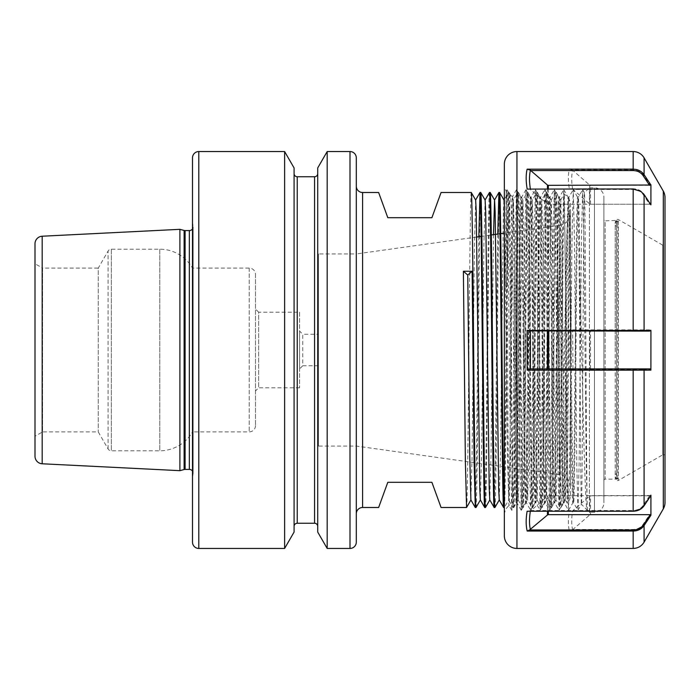 <?xml version="1.0" encoding="UTF-8"?>
<svg xmlns="http://www.w3.org/2000/svg" width="700" height="700" viewBox="0 0 700 700"><rect width="100%" height="100%" fill="white"/><g stroke="black" fill="none" stroke-linecap="round" stroke-linejoin="round"><path stroke-width="0.53" stroke-dasharray="3.5 2.62" d="M551.215 200.077L555.608 192.5C556.369 190.662 557.13 260.855 557.9 342.668C558.705 429.695 559.475 509.582 560.21 507.29A12.6 12.6 0 0 0 561.321 507.028C562.161 508.235 563.028 450.625 564.086 377.877L565.819 273.017L566.913 232.164L568.269 211.741C568.654 208.74 569.572 213.824 569.45 215.53L567.332 503.256C566.851 505.794 566.335 431.751 565.801 348.871C565.259 266.14 564.699 192.386 564.113 194.136C563.517 191.651 562.887 267.085 562.24 350.656C561.593 434.332 560.91 509.267 560.21 507.29L555.94 499.923L555.363 488.031L552.423 243.976L551.241 200.06L550.06 243.976L547.697 456.024L546.543 499.923L545.335 456.024L542.972 243.976L541.791 200.06L540.61 243.976L538.247 456.024L537.093 499.923L535.885 456.024L533.523 243.976L532.341 200.06L531.16 243.976L528.798 456.024L527.642 499.923L526.435 456.024L524.072 243.976L522.891 200.06L521.71 243.976L518.77 488.031L518.166 499.94L517.562 488.031L514.622 243.976L513.415 200.077L512.26 243.976L509.898 456.024L508.69 499.923L507.535 456.024L504.35 204.461M557.9 342.668L557.9 271.661C558.968 370.002 560.061 512.444 561.321 507.028L565.442 499.923L564.235 456.024L561.872 243.976L560.718 200.077L559.51 243.976L557.148 456.024L555.94 499.923M560.665 200.077L564.113 194.136A12.6 12.6 0 0 1 570.5 205.1L570.5 494.9A12.6 12.6 0 0 1 567.332 503.256L565.39 499.923M570.5 212.888L570.5 487.113L570.5 212.888A12.6 12.6 0 0 1 559.65 225.365L559.65 474.635L559.65 225.365L504.35 233.135M570.5 487.113A12.6 12.6 0 0 0 559.65 474.635L356.449 446.075L318.5 446.075L318.5 253.925L318.5 446.075M476.726 237.02L356.449 253.925L356.449 446.075L356.449 253.925L318.5 253.925M481.154 236.399L491.312 234.973M500.019 233.748L500.736 233.642M318.5 334.25L318.5 365.75L318.5 334.25L302.75 334.25L302.75 365.75L299.6 368.9L299.6 331.1L299.6 368.9M318.5 365.75L302.75 365.75L302.75 334.25L299.6 331.1M299.6 312.2L299.6 387.8L299.6 312.2L258.65 312.2L258.65 387.8L255.5 390.95L255.5 309.05L255.5 390.95M299.6 387.8L258.65 387.8L258.65 312.2L255.5 309.05M255.5 274.4L255.5 425.6L255.5 274.4A6.3 6.3 0 0 0 249.2 268.1L192.5 268.1A37.8 37.8 0 0 0 159.766 249.2L111.344 249.2A3.78 3.78 0 0 0 108.062 251.09L98.245 268.1L98.245 431.9L98.245 268.1L42.56 268.1L42.56 431.9L35 436.266L35 263.734L35 436.266M255.5 425.6A6.3 6.3 0 0 1 249.2 431.9L192.5 431.9L192.5 268.1L192.5 431.9A37.8 37.8 0 0 1 159.766 450.8L111.344 450.8A3.78 3.78 0 0 1 108.062 448.91L98.245 431.9L42.56 431.9L42.56 268.1L35 263.734M356.3 186.2L356.3 513.8L356.3 186.2M294.088 173.6L294.088 526.4L294.088 173.6M317.713 526.4L317.713 173.6L317.713 526.4M441.07 192.5L431.9 217.7L387.8 217.7L378.63 192.5M471.275 192.5C470.488 190.295 469.7 265.895 468.912 350C468.125 434.105 467.338 509.705 466.55 507.5M378.63 507.5L387.8 482.3L431.9 482.3L441.07 507.5M557.9 271.661C557.384 221.016 556.859 194.635 556.325 192.5L555.608 192.5C554.82 190.295 554.024 265.895 553.245 350C552.457 434.105 551.661 509.705 550.883 507.5C550.095 509.705 549.299 434.105 548.52 350C547.733 265.895 546.936 190.295 546.157 192.5C545.37 190.295 544.574 265.895 543.795 350C543.008 434.105 542.211 509.705 541.433 507.5C540.645 509.705 539.849 434.105 539.07 350C538.282 265.895 537.486 190.295 536.707 192.5C535.92 190.295 535.124 265.895 534.345 350C533.558 434.105 532.761 509.705 531.983 507.5C531.195 509.705 530.399 434.105 529.62 350C528.832 265.895 528.036 190.295 527.258 192.5C526.47 190.295 525.674 265.895 524.895 350C524.108 434.105 523.311 509.705 522.532 507.5C521.745 509.705 520.949 434.105 520.17 350C519.383 265.895 518.586 190.295 517.808 192.5C517.02 190.295 516.224 265.895 515.445 350C514.657 434.105 513.861 509.705 513.082 507.5L508.69 499.923M518.14 499.923L522.506 507.483L523.25 507.5C522.462 509.705 521.675 434.105 520.887 350C520.1 265.895 519.312 190.295 518.525 192.5C517.738 190.295 516.95 265.895 516.163 350C515.375 434.105 514.587 509.705 513.8 507.5L513.082 507.5C512.295 509.705 511.499 434.105 510.72 350C509.933 265.895 509.136 190.295 508.358 192.5L509.075 192.5C508.287 190.295 507.5 265.895 506.713 350C505.925 434.105 505.137 509.705 504.35 507.5L508.742 499.923M518.192 499.923L513.8 507.5C513.012 509.705 512.225 434.105 511.438 350C510.65 265.895 509.863 190.295 509.075 192.5L513.468 200.077M522.918 200.077L518.525 192.5L517.781 192.518L513.415 200.077M537.04 499.923L541.406 507.483L542.15 507.5C541.363 509.705 540.575 434.105 539.788 350C539 265.895 538.212 190.295 537.425 192.5C536.637 190.295 535.85 265.895 535.062 350C534.275 434.105 533.488 509.705 532.7 507.5L531.956 507.483L527.59 499.923M537.093 499.923L532.7 507.5C531.913 509.705 531.125 434.105 530.337 350C529.55 265.895 528.762 190.295 527.975 192.5C527.188 190.295 526.4 265.895 525.613 350C524.825 434.105 524.038 509.705 523.25 507.5L527.642 499.923M532.367 200.077L527.975 192.5L527.231 192.518L522.865 200.077M541.817 200.077L537.425 192.5L536.681 192.518L532.315 200.077M560.718 200.077L556.325 192.5C555.538 190.295 554.75 265.895 553.962 350C553.175 434.105 552.387 509.705 551.6 507.5L550.856 507.483L546.49 499.923M555.992 499.923L551.6 507.5C550.812 509.705 550.025 434.105 549.238 350C548.45 265.895 547.663 190.295 546.875 192.5C546.087 190.295 545.3 265.895 544.512 350C543.725 434.105 542.938 509.705 542.15 507.5L546.543 499.923M551.267 200.077L546.875 192.5L546.131 192.518L541.765 200.077M478.844 236.723L476.464 461.37L475.282 507.5M480.725 192.5C479.938 190.295 479.15 265.895 478.363 350C477.575 434.105 476.787 509.705 476 507.5M489.457 192.5C488.67 190.295 487.874 265.895 487.095 350C486.308 434.105 485.511 509.705 484.733 507.5M490.175 192.5C489.387 190.295 488.6 265.895 487.812 350C487.025 434.105 486.238 509.705 485.45 507.5M497.787 234.062L495.364 461.37L494.183 507.5M499.625 192.5C498.838 190.295 498.05 265.895 497.262 350C496.475 434.105 495.688 509.705 494.9 507.5M503.633 507.5C504.411 509.705 505.207 434.105 505.995 350C506.774 265.895 507.57 190.295 508.358 192.5L503.965 200.077L503.387 211.969L500.448 456.024L499.24 499.923M192.5 471.109A3.78 3.78 0 0 1 193.095 473.725L193.095 226.275L193.095 473.725L192.5 477.942L192.5 222.058L192.5 477.942M192.5 228.891A3.78 3.78 0 0 0 193.13 226.809L193.13 473.191L193.13 226.809A3.78 3.78 0 0 0 193.095 226.275L192.5 222.058M570.5 494.9L570.5 205.1M35 243.775L35 456.225M284.62 151.55L284.62 548.45M179.9 470.671L179.9 229.329M192.5 157.85L192.5 542.15M294.088 167.947L294.088 532.053M317.713 167.947L317.713 532.053M327.18 151.55L327.18 548.45M356.3 542.15L356.3 157.85M569.45 215.53L566.597 456.024L565.442 499.923M493.491 234.666L490.998 456.024L489.79 499.923M485.117 200.077L483.91 243.976L481.548 456.024L480.34 499.923M475.668 200.077L474.46 243.976L472.097 456.024L470.89 499.923M615.23 225.706A1.26 1.216 180 0 1 616.49 226.922L616.49 350L616.49 226.922L617.75 221.139L617.75 478.861L616.508 479.579A1.26 1.26 0 0 0 618.38 480.445L618.38 219.555L618.38 480.445L662.795 454.799L662.795 245.201L618.38 219.555A1.26 1.26 0 0 0 616.508 220.421L617.75 221.139L615.86 220.85L615.23 221.979L615.23 350L615.23 225.706C614.801 223.248 615.58 221.734 617.575 221.148A1.26 0.726 -92.7 0 1 617.663 221.165M616.49 473.077L616.49 350L616.49 473.077L617.575 478.852C615.58 478.275 614.801 476.752 615.23 474.294A1.26 1.216 180 0 0 616.49 473.077M615.23 474.294L615.23 350L615.23 478.021L615.86 479.15L605.15 479.15L605.15 350L605.15 479.15A1.26 1.26 0 0 0 603.89 480.41L603.89 219.59L603.89 480.41M615.23 221.979A1.26 1.251 0 0 0 616.49 220.727L616.49 479.273L616.508 220.421L605.15 220.85L605.15 350L605.15 220.85A1.26 1.26 0 0 1 603.89 219.59M615.23 478.021A1.26 1.251 180 0 1 616.49 479.273L617.575 478.852A1.26 0.726 92.7 0 0 617.663 478.835M521.229 510.317L516.863 502.758A12.6 12.6 0 0 0 516.145 502.801L516.95 482.536L518.525 350C519.312 268.415 520.1 195.09 520.887 197.225L521.605 197.225C520.826 195.09 520.03 268.415 519.242 350C518.481 428.942 517.72 500.754 516.95 502.609L516.863 502.758C515.314 512.024 513.905 187.373 512.601 196.455C511.954 193.996 511.324 268.223 510.738 350.814C510.142 433.221 509.574 507.194 509.04 505.566L509.031 505.558C508.498 508.069 507.99 432.819 507.509 348.539L506.196 191.188L505.4 279.072L506.468 202.37L507.071 189.665L507.675 202.37L510.615 463.374L511.823 510.317L512.977 463.374L515.34 236.626L516.548 189.683L517.702 236.626L520.065 463.374L521.273 510.317L522.428 463.374L524.79 236.626L525.997 189.683L527.153 236.626L529.515 463.374L530.722 510.317L531.878 463.374L534.24 236.626L535.447 189.683L536.602 236.626L538.965 463.374L540.173 510.317L541.327 463.374L543.69 236.626L544.898 189.683L546.053 236.626L548.415 463.374L549.622 510.317L550.778 463.374L553.14 236.626L554.347 189.683L555.503 236.626L557.865 463.374L559.072 510.317L560.227 463.374L562.59 236.626L563.798 189.683L564.952 236.626L567.315 463.374L568.523 510.317L569.678 463.374L572.04 236.626L573.247 189.683L574.403 236.626L576.765 463.374L577.972 510.317L579.128 463.374L581.49 236.626L582.697 189.683L583.852 236.626L586.215 463.374L587.247 510.073C584.859 512.855 582.461 376.994 579.95 279.869L579.95 350C580.449 432.329 580.947 505.75 581.446 504.271C581.954 506.87 582.452 432.005 582.951 348.766C583.45 265.571 583.949 191.091 584.447 192.727C584.946 190.129 585.445 265.974 585.944 351.137C586.442 435.846 586.941 511.805 587.44 510.265L589.4 512.225L589.4 187.775L594.44 187.775A9.45 9.45 0 0 1 603.89 197.225L603.89 502.775L603.89 197.225M582.697 189.683L584.456 192.736L589.4 187.775L589.4 512.225L594.44 512.225A9.45 9.45 0 0 0 603.89 502.775M665 454.799L662.795 454.799L662.795 245.201L665 245.201L665 454.799L665 245.201M577.972 510.317L581.464 504.271L587.379 510.317M516.548 189.683L520.887 197.225C521.675 195.09 522.462 268.415 523.25 350C524.038 431.585 524.825 504.91 525.613 502.775C526.4 504.91 527.188 431.585 527.975 350C528.762 268.415 529.55 195.09 530.337 197.225L531.055 197.225C531.843 195.09 532.639 268.415 533.418 350C534.205 431.585 535.001 504.91 535.78 502.775C536.567 504.91 537.364 431.585 538.142 350C538.93 268.415 539.726 195.09 540.505 197.225L540.505 197.225C541.293 195.09 542.089 268.415 542.867 350C543.655 431.585 544.451 504.91 545.23 502.775C546.017 504.91 546.814 431.585 547.593 350C548.38 268.415 549.176 195.09 549.955 197.225L549.955 197.225C550.742 195.09 551.539 268.415 552.317 350C553.105 431.585 553.901 504.91 554.68 502.775C555.468 504.91 556.264 431.585 557.043 350C557.83 268.415 558.626 195.09 559.405 197.225L559.405 197.225C560.192 195.09 560.989 268.415 561.767 350C562.555 431.585 563.351 504.91 564.13 502.775C564.918 504.91 565.714 431.585 566.492 350C567.28 268.415 568.076 195.09 568.855 197.225L568.855 197.225C569.642 195.09 570.439 268.415 571.218 350C572.005 431.585 572.801 504.91 573.58 502.775C574.367 504.91 575.164 431.585 575.942 350C576.73 268.415 577.526 195.09 578.305 197.225L578.305 197.225C578.856 199.579 579.407 227.132 579.95 279.869M521.273 510.317L525.613 502.775L526.33 502.775C527.117 504.91 527.914 431.585 528.692 350C529.48 268.415 530.276 195.09 531.055 197.225L535.404 189.683M525.997 189.683L530.337 197.225C531.125 195.09 531.913 268.415 532.7 350C533.488 431.585 534.275 504.91 535.062 502.775C535.85 504.91 536.637 431.585 537.425 350C538.212 268.415 539 195.09 539.788 197.225L540.505 197.225L544.854 189.683M530.722 510.317L535.089 502.758L535.78 502.775L540.129 510.317M535.447 189.683L539.788 197.225C540.575 195.09 541.363 268.415 542.15 350C542.938 431.585 543.725 504.91 544.512 502.775C545.3 504.91 546.087 431.585 546.875 350C547.663 268.415 548.45 195.09 549.238 197.225L549.955 197.225L554.304 189.683M540.173 510.317L544.539 502.758L545.23 502.775L549.579 510.317M544.898 189.683L549.238 197.225C550.025 195.09 550.812 268.415 551.6 350C552.387 431.585 553.175 504.91 553.962 502.775C554.75 504.91 555.538 431.585 556.325 350C557.113 268.415 557.9 195.09 558.688 197.225L559.405 197.225L563.754 189.683M549.622 510.317L553.989 502.758L554.68 502.775L559.029 510.317M554.347 189.683L558.688 197.225C559.475 195.09 560.262 268.415 561.05 350C561.837 431.585 562.625 504.91 563.413 502.775C564.2 504.91 564.988 431.585 565.775 350C566.562 268.415 567.35 195.09 568.137 197.225L568.855 197.225L573.204 189.683M559.072 510.317L563.439 502.758L564.13 502.775L568.479 510.317M563.798 189.683L568.137 197.225C568.925 195.09 569.712 268.415 570.5 350C571.288 431.585 572.075 504.91 572.863 502.775C573.65 504.91 574.438 431.585 575.225 350C576.012 268.415 576.8 195.09 577.587 197.225L578.305 197.225L582.654 189.683M568.523 510.317L572.889 502.758L573.58 502.775L577.929 510.317M525.954 189.683L521.605 197.225C522.392 195.09 523.189 268.415 523.968 350C524.755 431.585 525.551 504.91 526.33 502.775L530.679 510.317M579.95 350C579.163 268.415 578.375 195.09 577.587 197.225L573.247 189.683M516.504 189.683L512.601 196.455A12.6 12.6 0 0 1 510.361 195.37L507.097 189.683M505.4 279.072C505.496 281.059 505.619 290.57 506.398 286.396L508.751 223.143C509.364 204.593 509.906 195.326 510.361 195.37C511.569 194.066 512.575 267.164 513.52 349.283C514.456 431.375 515.331 504.858 516.145 502.801L511.823 510.317M511.779 510.317L509.031 505.558A12.6 12.6 0 0 0 504.35 515.375L504.35 184.625L504.35 515.375M507.054 189.683L506.179 191.188A12.6 12.6 0 0 1 504.35 184.625M590.555 204.225L590.555 185.325L650.23 185.325L650.895 184.721L644.087 174.449C641.559 170.914 637.928 169.085 633.176 168.954L569.389 168.954C568.067 174.405 568.05 181.011 569.327 188.773L633.176 188.773C637.928 188.904 641.559 190.715 644.087 194.224L650.93 204.549L649.548 204.225L643.046 194.425C640.771 191.24 637.481 189.586 633.176 189.464L572.976 189.464L589.663 203.91A1.26 1.094 0 0 0 590.555 204.225L649.548 204.225M590.555 514.675L590.555 495.775L650.23 495.775L650.895 495.162L644.087 505.435L640.736 508.707L633.176 510.904L569.389 510.904C568.067 518.691 568.05 525.332 569.327 530.819L633.176 530.819C637.928 530.688 641.559 528.85 644.087 525.306L650.93 514.99L649.548 514.675L643.046 524.475C640.771 527.66 637.481 529.314 633.176 529.436L572.976 529.436L589.663 514.99A1.26 1.094 0 0 1 590.555 514.675L649.548 514.675M643.046 368.9L572.976 368.9L649.548 368.9L643.046 368.9L644.087 369.53L650.93 369.539L650.895 329.875L569.389 329.849L569.327 369.591L644.087 369.53L644.087 505.435L643.589 505.794L650.23 495.775M665 502.548L665 197.452M504.35 535.85L504.35 164.15M649.548 331.1L530.766 331.1M650.23 368.9L529.611 368.9M650.93 495.451L548.345 495.775L548.345 511.227M547.452 511.227L547.452 496.09L530.355 511.227M527.117 511.227L530.434 510.729M649.548 495.775L643.046 505.575C640.771 508.76 637.481 510.414 633.176 510.536L530.766 510.536M547.452 496.09A1.26 1.094 180 0 1 548.345 495.775M640.553 191.17L643.589 194.206L650.23 204.225L548.345 204.225A1.26 1.094 0 0 1 547.452 203.91L529.611 188.965M650.23 204.225L650.895 204.838M590.555 368.9L590.555 331.1L650.23 331.1L650.895 329.875M650.93 369.539L649.548 368.9M572.976 368.9L572.626 331.1L589.663 331.1L589.663 368.9M590.555 331.1L589.663 331.1M572.626 331.1L650.23 331.1M569.389 329.849L571.821 331.1M572.644 369.092L569.327 369.591M572.976 189.464L572.626 189.157C571.401 181.79 571.401 175.49 572.626 170.258L589.663 185.01L589.663 203.91M569.389 168.954L571.821 170.065L633.176 170.065C637.718 170.196 641.191 171.946 643.589 175.306L650.23 185.325M590.555 185.325A1.26 1.094 180 0 1 589.663 185.01M572.626 170.258L571.821 170.065M572.644 189.271L569.327 188.773M572.976 529.436L572.626 529.742C571.401 524.51 571.401 518.21 572.626 510.843L589.663 496.09L589.663 514.99M569.389 510.904L633.176 511.035L640.378 508.944L643.589 505.794M590.555 495.775A1.26 1.094 180 0 0 589.663 496.09M572.626 510.843L571.821 511.035M572.644 529.821L569.327 530.819M108.062 448.91L108.062 251.09L108.062 448.91M111.344 249.2L111.344 450.8L111.344 249.2M159.766 249.2L159.766 450.8L159.766 249.2M249.2 268.1L249.2 431.9L249.2 268.1M362.6 507.5L362.6 192.5M297.238 523.25L297.238 176.75M314.562 176.75L314.562 523.25M189.35 469.411L189.35 230.589M184.117 469.543L184.117 230.457M185.097 469.411L185.097 230.589M198.8 548.45L198.8 151.55M42.184 463.776L42.184 236.224M350 151.55L350 548.45M594.44 512.225L594.44 187.775L594.44 512.225M633.176 170.065L633.176 151.55M643.589 175.306L644.087 174.449L644.087 157.85M663.311 508.847L663.311 191.153M644.087 542.15L644.087 525.306L643.046 524.475M643.589 331.1L644.087 329.884L644.087 194.224L643.046 194.425M516.95 548.45L516.95 151.55M633.176 331.1L633.176 189.464M633.176 511.035L633.176 368.9M633.176 548.45L633.176 529.436M516.95 502.609L516.95 482.536M633.176 511.227L633.176 510.536M644.087 505.776L643.046 505.575M548.345 188.965L548.345 204.225M547.452 203.91L547.452 188.965M644.087 194.565L643.589 194.206"/><path stroke-width="1.05" d="M476.726 237.02L481.154 236.399M491.312 234.973L500.019 233.748M500.736 233.642L504.35 233.135M362.6 192.5L362.6 507.5L378.63 507.5L387.8 482.3L431.9 482.3L441.07 507.5L466.55 507.5L465.369 461.37L463.391 271.25L467.758 275.03L469.735 456.024L470.89 499.923L475.256 507.483L476 507.5C475.213 509.705 474.425 434.105 473.637 350C472.85 265.895 472.062 190.295 471.275 192.5L441.07 192.5L431.9 217.7L387.8 217.7L378.63 192.5L362.6 192.5A6.3 6.3 0 0 1 356.3 186.2M362.6 507.5A6.3 6.3 0 0 0 356.3 513.8M179.9 229.329L42.184 236.224A7.56 7.56 0 0 0 35 243.775L35 456.225A7.56 7.56 0 0 0 42.184 463.776L179.9 470.671L179.9 229.329L184.117 230.457L184.117 469.543L179.9 470.671M350 548.45A6.3 6.3 0 0 0 356.3 542.15L356.3 157.85A6.3 6.3 0 0 0 350 151.55L327.18 151.55L327.18 548.45L350 548.45L350 151.55M284.62 151.55L198.8 151.55A6.3 6.3 0 0 0 192.5 157.85L192.5 542.15A6.3 6.3 0 0 0 198.8 548.45L284.62 548.45L284.62 151.55L294.088 167.947L294.088 532.053L284.62 548.45M317.713 526.4A3.15 3.15 0 0 0 314.562 523.25L314.562 176.75L297.238 176.75A3.15 3.15 0 0 1 294.088 173.6M314.562 523.25L297.238 523.25A3.15 3.15 0 0 0 294.088 526.4M314.562 176.75A3.15 3.15 0 0 0 317.713 173.6M475.282 507.5L474.101 461.37L472.124 271.25L463.391 271.25M484.733 507.5L485.45 507.5C484.662 509.705 483.875 434.105 483.088 350C482.3 265.895 481.512 190.295 480.725 192.5L480.008 192.5C480.786 190.295 481.582 265.895 482.37 350C483.149 434.105 483.945 509.705 484.733 507.5L480.34 499.923L479.762 488.031L476.245 211.969L475.668 200.077L471.275 192.5M470.942 499.923L466.55 507.5M494.183 507.5L494.9 507.5C494.113 509.705 493.325 434.105 492.537 350C491.75 265.895 490.963 190.295 490.175 192.5L489.457 192.5C490.236 190.295 491.032 265.895 491.82 350C492.599 434.105 493.395 509.705 494.183 507.5L489.79 499.923L489.213 488.031L485.695 211.969L485.117 200.077L480.725 192.5M503.633 507.5L504.35 507.5C503.562 509.705 502.775 434.105 501.988 350C501.2 265.895 500.412 190.295 499.625 192.5L498.907 192.5C499.686 190.295 500.483 265.895 501.27 350C502.049 434.105 502.845 509.705 503.633 507.5L499.24 499.923L498.662 488.031L495.145 211.969L494.567 200.077L490.175 192.5M504.35 204.461L504.017 200.077L499.625 192.5M480.008 192.5L478.844 236.723M480.392 499.923L476 507.5M489.457 192.5L485.065 200.077M489.843 499.923L485.45 507.5M498.907 192.5L497.787 234.062M499.293 499.923L494.9 507.5M327.18 548.45L317.713 532.053L317.713 167.947L327.18 151.55M192.5 228.891A3.78 3.78 0 0 1 189.35 230.589L189.35 469.411A3.78 3.78 0 0 1 192.5 471.109M189.35 230.589L185.097 230.589L185.097 469.411L189.35 469.411M185.097 230.589A3.78 3.78 0 0 1 184.117 230.457M185.097 469.411A3.78 3.78 0 0 0 184.117 469.543M467.758 275.03L472.124 271.25M494.567 200.077L493.491 234.666M663.311 191.153L663.311 508.847A12.6 12.6 0 0 0 665 502.548L665 197.452A12.6 12.6 0 0 0 663.311 191.153L644.087 157.85A12.6 12.6 0 0 0 633.176 151.55L516.95 151.55A12.6 12.6 0 0 0 504.35 164.15L504.35 535.85A12.6 12.6 0 0 0 516.95 548.45L633.176 548.45L633.176 531.046L527.179 531.046C525.858 525.595 525.84 518.989 527.117 511.227L633.176 511.227C637.928 511.096 641.559 509.285 644.087 505.776L650.93 495.451L650.895 515.279L644.087 525.551C641.559 529.086 637.928 530.915 633.176 531.046L633.176 529.935C637.718 529.804 641.191 528.054 643.589 524.694L650.23 514.675L548.345 514.675A1.26 1.094 0 0 0 547.452 514.99L529.611 529.935L633.176 529.935M527.179 370.151L529.611 368.9L633.176 368.9L633.176 370.151L527.179 370.151L527.117 330.409L650.93 330.461L650.895 370.125L633.176 370.151L633.176 511.227M527.179 189.096L633.176 188.965L527.179 189.096C525.858 181.309 525.84 174.668 527.117 169.181L633.176 169.181C637.928 169.312 641.559 171.15 644.087 174.694L650.93 185.01L650.895 204.838L644.087 194.565L640.736 191.293L633.176 189.096L633.176 331.1L530.434 330.908L530.416 368.9M663.311 508.847L644.087 542.15C641.567 546.192 637.936 548.293 633.176 548.45M650.93 514.99L650.895 495.162M650.93 204.549L650.895 184.721M650.93 330.461L649.548 331.1L633.176 331.1M633.176 368.9L650.23 368.9L650.895 370.125M527.117 330.409L530.434 330.908M650.23 514.675L650.895 515.279M530.416 510.843C529.191 518.21 529.191 524.51 530.416 529.742M527.179 531.046L529.611 529.935M650.93 185.01L548.345 185.325L548.345 188.965M547.452 188.965L547.452 185.01L530.416 170.258C529.191 175.49 529.191 181.79 530.416 189.157M633.176 188.965L640.553 191.17M527.117 169.181L530.434 170.179M649.548 185.325L643.046 175.525C640.771 172.34 637.481 170.686 633.176 170.564L530.766 170.564M547.452 185.01A1.26 1.094 180 0 0 548.345 185.325M42.184 236.224L42.184 463.776M198.8 151.55L198.8 548.45M297.238 176.75L297.238 523.25M516.95 151.55L516.95 548.45M633.176 151.55L633.176 170.564M644.087 157.85L644.087 174.694L643.046 175.525M644.087 194.565L644.087 330.47L643.046 331.1M643.589 368.9L644.087 370.116L644.087 505.776M643.589 524.694L644.087 525.551L644.087 542.15M548.345 331.1L548.345 368.9M547.452 368.9L547.452 331.1M548.345 511.227L548.345 514.675M547.452 514.99L547.452 511.227M503.991 200.043L504.35 199.412M494.515 200.077L498.881 192.518M475.615 200.077L479.981 192.518"/></g></svg>
